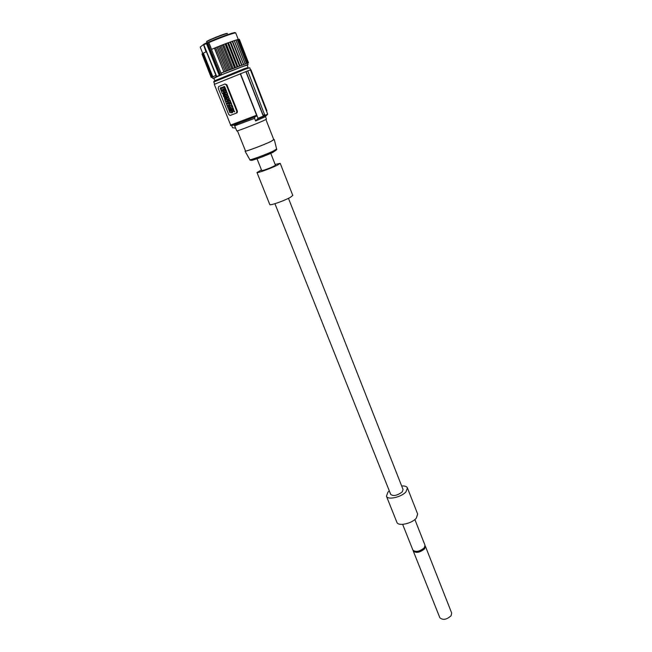 <?xml version="1.0" encoding="UTF-8"?>
<svg xmlns="http://www.w3.org/2000/svg" width="652" height="652" viewBox="0 0 652 652"><rect width="100%" height="100%" fill="white"/><g stroke="black" fill="none" stroke-linecap="round" stroke-linejoin="round"><path stroke-width="0.98" d="M206.888 41.606C203.986 41.818 225.796 32.967 227.1 33.415L227.458 33.578C226.325 33.122 205.682 41.378 206.586 41.932L206.928 42.779M208.901 41.972L208.738 42.649L208.942 41.956C221.004 36.659 237.996 30.799 234.744 33.024M238.241 39.413L235.747 33.008C236.024 32.013 219.92 37.734 208.86 42.592L211.574 49.397L214.647 48.036L223.897 71.948L214.418 48.126M223.897 71.948L221.044 73.146L221.582 74.491L216.407 76.626L203.807 44.784L216.823 76.797L212.78 78.427L216.301 77.017L215.445 75.526L212.316 77.262M203.457 44.475L205.983 51.924L203.269 53.162L212.723 76.691M203.913 44.14L203.677 44.849L216.407 76.626M206.505 42.942L203.978 44.108L203.807 44.784L206.456 43.57L219.39 75.656L216.774 76.789M206.562 42.918L207.426 42.592L207.711 43.073L206.839 43.407L206.554 42.926L206.456 43.57L206.839 43.407L219.577 75.29L216.839 76.765M248.102 67.49L247.173 65.118L243.082 66.414C233.815 69.74 212.878 78.264 213.832 78.321L214.785 80.685L244.027 68.819L248.102 67.49L245.119 68.933M221.737 74.744L248.013 64.475L221.664 74.752L208.738 42.649L207.711 43.073L220.441 74.947L219.642 75.575M221.044 73.146L248.493 62.747L224.125 71.85M213.75 78.216L212.78 78.427L212.25 77.115L215.445 75.526M247.548 63.293L248.021 63.089L247.54 63.252M211.248 77.515L202.014 54.108M239.349 39.291L248.485 62.747L239.072 39.381M247.532 63.236L248.436 62.845L247.507 63.171L248.013 64.475M238.387 39.487L239.031 39.267L248.192 62.779M237.344 39.739L238.347 39.381L247.54 62.959M235.967 40.139L237.304 39.642L246.529 63.285M227.972 70.334L218.526 46.512L225.184 43.847L235.934 40.049L245.193 63.741M218.526 46.512L217.23 46.968L226.692 70.815M225.266 71.418L215.804 47.604L217.23 46.968M215.804 47.604L214.647 48.036M203.302 53.244L202.47 53.627L211.9 77.091M211.876 77.107L202.47 53.627M202.479 53.749L201.981 53.969L211.395 77.368M211.378 77.384L201.981 53.969M212.813 76.651L203.367 53.114M239.007 39.267L248.176 62.788M238.306 39.389L247.507 62.967M237.255 39.658L246.48 63.301M235.869 40.065L245.128 63.766M234.312 40.66L243.587 64.361M234.255 40.587L243.546 64.328M234.182 40.611L243.473 64.352M232.585 41.239L241.884 64.98M232.299 41.255L241.623 65.037M232.218 41.28L241.533 65.061M230.612 41.924L239.944 65.697M230.107 42.03L239.455 65.844M230.009 42.062L239.365 65.876M228.436 42.706L237.793 66.504M227.719 42.902L237.1 66.74M227.613 42.934L236.994 66.773M226.097 43.57L235.486 67.392M225.184 43.847L234.59 67.702M225.079 43.888L234.484 67.743M223.644 44.499L233.057 68.33M222.552 44.858L231.982 68.721M222.446 44.898L231.876 68.762M221.134 45.477L230.563 69.308M219.887 45.909L229.333 69.764M219.773 45.95L229.227 69.805M217.124 47.017L226.586 70.856M266.464 111.003L266.904 110.71L250.979 69.854L250.466 69.96M267.687 114.133L250.458 69.943L247.711 70.897L264.891 115.42L267.687 114.133L265.274 116.773L255.633 120.97L258.045 118.314L263.286 116.121L263.172 115.265L264.777 114.573M240.262 73.717L256.595 115.249L230.661 125.062L214.296 84.377L247.711 70.889M234.533 124.573L234.72 125.045M231.566 125.339L232.519 127.71L235.633 128.142M234.679 125.102L234.084 124.719M254.606 118.371L234.712 125.828C231.851 125.045 243.473 121.777 254.842 116.887L254.606 118.371L255.633 120.97M234.712 125.828L236.757 130.938C236.211 131.631 255.005 124.45 263.041 120.881L266.481 119.169L265.47 116.586M265.918 119.544L273.816 139.756L270.613 141.598C263.049 145.209 245.103 151.9 245.502 150.971L237.434 130.824M273.742 139.561L270.996 141.46C263.384 145.103 245.307 151.875 245.046 151.199L245.429 150.767M257.002 158.713L261.745 170.62L264.215 170.107C270.278 167.98 274.019 166.341 275.437 165.2L270.743 153.269M275.152 164.475L280.205 163.318L277.638 165.013C271.501 168.183 256.758 173.522 256.978 172.519L261.46 169.903M280.205 163.318L292.781 195.413L290.336 197.352C284.37 200.767 269.7 205.869 269.781 204.524L256.978 172.519M274.916 203.693L390.727 494.452C393.555 496.4 397.402 495.536 402.251 491.869L403.083 489.562L288.469 198.322M389.309 490.891L387.924 492.17L386.44 496.188C387.532 500.312 401.493 497.207 406.009 491.795L407.402 487.892C406.718 486.433 404.81 485.805 401.681 485.993M386.44 496.188L396.872 522.268C398.054 526.604 411.942 523.67 416.343 518.096L417.647 514.045L407.402 487.892M414.876 519.53L425.014 545.284L424.297 547.794C419.611 551.6 415.813 552.366 412.887 550.084L402.651 524.371M415.153 551.421L416.758 551.771C420.361 551.486 422.871 550.166 424.281 547.81M413.172 550.541L413.278 551.062C416.204 553.344 420.002 552.578 424.68 548.772L425.12 545.806M413.278 551.062L439.831 617.721C442.855 620.378 446.604 619.718 451.078 615.757L451.673 613.027L425.397 546.262M256.595 115.249L256.269 116.268C243.848 121.362 228.542 127.05 232.12 125.257M240.474 73.627L258.045 118.314M236.472 113.065L237.222 112.609L237.401 111.182L226.863 84.736L224.94 83.969M226.309 84.947L224.826 84.002L218.616 86.569L218.208 88.281L228.738 114.516L230.197 115.453L236.431 113.081L236.855 111.41L226.309 84.947L226.863 84.736M227.369 94.393L227.336 95.453L225.999 94.947L224.663 93.366L226.986 92.437L227.711 94.263L226.643 92.568M227.238 95.567L227.711 94.263M232.682 106.708L232.797 107.979L232.682 106.708L230.368 107.613L230.816 108.745L232.797 107.979M227.817 95.518L225.837 96.309L227.401 98.069L226.66 98.362L227.1 99.454L229.08 98.672L228.64 97.58L227.947 97.849L227.817 95.518L228.599 96.48L227.907 96.757L228.29 97.718M227.01 97.107L226.277 97.401M228.64 97.58L229.422 98.542L227.1 99.454M230.197 107.205L228.502 109.234L230.164 107.115M228.502 109.234L227.035 105.559L229.911 106.064M224.296 86.692L220.164 87.963L222.161 93.407L226.293 92.16L224.638 86.561L223.921 86.39M226.195 92.242L222.593 93.701M224.638 86.561L226.651 91.598M232.878 108.175L233.392 109.454L233.212 108.036L232.397 109.732L230.857 108.851L232.479 109.454M233.155 111.158L232.389 112.674L232.903 111.011L234.671 111.696L233.506 110.033L233.726 109.316M231.704 104.263L231.313 105.73L232.161 105.404L232.593 106.488L230.278 107.401L229.838 106.309L230.237 104.842L229.39 105.176L228.95 104.084L231.273 103.171L231.704 104.263L231.313 105.73M231.582 110.253L231.949 111.166M230.873 108.851L229.553 108.55M229.993 109.626L230.042 111.125L229.594 109.838L230.555 110.123L230.955 111.125L229.488 111.688L230.955 111.125M229.528 105.119L226.977 105.412L226.537 104.328L228.004 103.749L227.703 103.008L228.412 102.731L229.243 105.388M229.317 103.692L229.137 102.348L229.317 103.692L228.868 103.872L227.727 101.011L227.776 99.495L230.042 100.098L231.183 102.959L230.392 103.269L229.903 102.046L230.392 103.269M230.042 100.098L228.322 99.153M227.246 99.406L227.572 100.221M227.581 100.432L226.88 101.924L227.727 101.59L228.159 102.682L226.187 103.456L225.755 102.372L226.146 100.897L225.299 101.239L224.858 100.147L226.831 99.365L227.572 100.335M227.214 101.785L227.727 101.59M225.942 99.536L226.684 98.419M226.684 98.354L226.415 97.352M225.999 96.7L224.712 96.382M224.101 94.907L224.492 96.292L223.587 96.651L223.147 94.124C224.231 93.586 224.956 94.19 225.339 95.95L225.233 94.467M224.964 94.116L223.66 93.806M225.731 94.263L225.119 94.507M226.211 94.067L226.814 94.418M232.348 106.846L230.368 107.613M229.969 107.189L229.854 105.926M229.512 106.064L227.035 105.559M228.445 106.814L229.056 106.895L228.665 107.36L228.445 106.814M223.652 90.261L223.31 89.397L223.652 90.261M224.728 89.585L224.043 90.514L222.405 90.555L224.59 92.119M224.215 89.813L224.997 89.797L224.916 91.81C224.043 92.608 223.204 92.299 222.389 90.881M220.824 88.754L224.052 87.433L224.581 89.104L222.919 89.145L222.682 89.911L221.688 90.31L220.824 88.754L221.982 90.188M223.514 89.406L223.791 90.123M222.902 90.326L222.731 90.75M223.978 90.595L224.549 89.683M223.783 87.205L221.167 88.623M223.864 89.234L224.402 89.202M224.207 89.104L223.334 88.933M234.337 111.834L233.506 110.033M233.163 110.172L233.392 109.454M230.042 111.125L229.48 111.345L228.893 110.164L229.015 108.9L230.938 109.626L232.389 112.674L232.136 110.571L230.857 108.851M230.971 105.868L232.161 105.404M231.827 105.534L232.259 106.626M228.95 104.084L231.273 103.171M230.93 103.309L231.37 104.401M232.193 112.755L231.688 112.943L231.387 112.209L229.92 112.772L229.488 111.688M226.537 104.328L228.004 103.749M227.703 103.008L228.216 102.812M229.7 100.229L230.849 103.089M230.083 103.391L229.626 103.57M228.982 100.326L229.178 101.174L228.575 101.256L228.379 100.424L228.982 100.326M228.754 100.245L229.145 101.215M226.88 101.924L227.271 100.457M226.146 100.897L225.299 101.239M224.736 99.3L226.138 99.324L225.6 96.773L224.174 96.724L224.736 99.3M225.274 97.515L225.551 98.411L225.03 98.542L224.761 97.653L225.274 97.515M225.136 97.474L225.519 98.444M223.587 96.651L224.492 96.292M224.149 96.423L223.701 95.111L224.769 96.178M245.853 71.59L263.286 116.121M246.048 71.508L263.172 115.265M207.434 42.584L208.811 42.013M202.764 53.488L200.188 47.091L203.701 44.36M216.423 76.659L203.709 44.931M221.835 74.703C234.598 69.414 251.965 62.951 247.222 65.241M213.88 78.444L216.285 77.05M219.455 75.656L220.515 75.224M244.907 68.916C232.022 73.594 205.38 84.638 216.244 80.783M250.572 69.927L249.732 67.759L245.348 69.202L213.783 81.997L214.647 84.157M257.736 118.933L267.369 114.752M276.603 149.006L273.612 150.865C266.684 154.28 250.148 160.408 249.846 159.683L249.806 159.618M273.09 152.275C266.285 155.641 250.107 161.533 251.485 160.156M236.855 111.41L237.401 111.182M245.046 151.199L249.846 159.683C249.317 162.161 265.095 156.007 273.514 151.932C276.293 150.156 277.328 149.21 276.619 149.088L274.305 139.609M267.679 114.173L257.752 118.917M256.48 116.129C243.22 121.639 228.371 127.083 230.661 125.062M237.222 112.609L236.806 112.772M266.904 110.71L266.611 111.378M215.217 81.239L213.783 81.997"/></g></svg>
